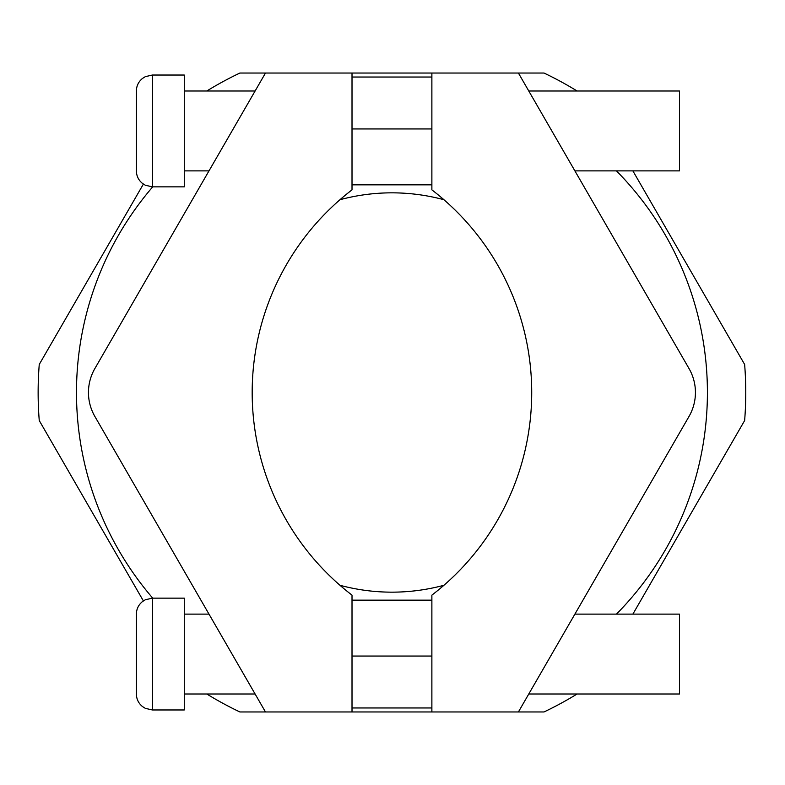 <?xml version="1.0" encoding="UTF-8"?>
<svg xmlns="http://www.w3.org/2000/svg" width="785" height="785" viewBox="0 0 785 785"><rect width="100%" height="100%" fill="white"/><g stroke="black" fill="none" stroke-linecap="round" stroke-linejoin="round"><path stroke-width="1.18" d="M528.776 693.999L679.457 693.999L679.457 614.125L574.895 614.125M184.289 654.062L184.289 709.964L152.349 709.964L152.349 598.15L184.289 598.15L184.289 654.062M152.349 598.15L145.313 599.779L142.458 601.585C138.513 604.833 136.482 609.013 136.374 614.125L136.374 693.999C136.482 699.101 138.513 703.291 142.458 706.539L145.313 708.335L152.349 709.964M136.374 170.875L136.374 91.001C136.482 85.899 138.513 81.709 142.458 78.461L145.313 76.665L152.349 75.036L152.349 186.85L145.313 185.221L142.458 183.415C138.513 180.167 136.482 175.987 136.374 170.875M152.349 186.85L184.289 186.85L184.289 75.036L152.349 75.036M528.776 91.001L679.457 91.001L679.457 170.875L574.895 170.875M206.798 91.001A353.809 353.809 0 0 1 239.886 73.034L265.477 73.034L94.877 368.538A47.924 47.924 0 0 0 94.877 416.462L265.477 711.966L239.886 711.966A353.809 353.809 0 0 1 206.798 693.999M431.878 128.946L431.878 189.862A255.567 255.567 0 0 1 431.878 595.138L431.878 656.054L352.014 656.054L352.014 595.138A255.567 255.567 0 0 1 352.014 189.862L352.014 128.946L431.878 128.946L431.878 73.034L544.005 73.034A353.809 353.809 0 0 1 577.093 91.001M143.38 600.908L39.25 420.544A353.809 353.809 0 0 1 39.25 364.456L143.38 184.092M443.927 199.724A199.665 199.665 0 0 0 339.964 199.724M339.964 585.276A199.665 199.665 0 0 0 443.927 585.276M616.451 614.125A315.472 315.472 0 0 0 616.451 170.875M152.722 186.85A315.472 315.472 0 0 0 152.722 598.15M577.093 693.999A353.809 353.809 0 0 1 544.005 711.966L352.014 711.966L352.014 707.972L431.878 707.972L431.878 656.054M632.867 170.875L744.641 364.456A353.809 353.809 0 0 1 744.641 420.544L632.867 614.125M431.878 77.028L352.014 77.028L352.014 73.034L431.878 73.034M431.878 711.966L431.878 707.972M265.477 711.966L352.014 711.966M352.014 73.034L265.477 73.034M518.404 73.034L689.014 368.538A47.924 47.924 0 0 1 689.014 416.462L518.404 711.966M352.014 77.028L352.014 128.946M431.878 184.848L352.014 184.848M352.014 600.152L431.878 600.152M352.014 656.054L352.014 707.972M184.289 693.999L255.105 693.999M184.289 614.125L208.996 614.125M184.289 170.875L208.996 170.875M184.289 91.001L255.105 91.001"/></g></svg>
